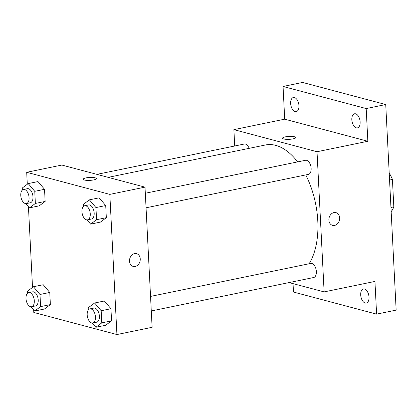 <?xml version="1.0" encoding="UTF-8"?>
<svg xmlns="http://www.w3.org/2000/svg" width="417" height="417" viewBox="0 0 417 417"><rect width="100%" height="100%" fill="white"/><g stroke="black" fill="none" stroke-linecap="round" stroke-linejoin="round"><path stroke-width="0.63" d="M389.561 180.04L392.428 179.451A25.776 14.303 -101.6 0 0 389.207 173.102M392.428 179.451L393.815 206.868A25.776 14.303 -101.6 0 1 391.162 211.654M390.948 207.458L393.815 206.868M234.719 145.992L233.89 129.64L284.712 119.179L283.054 86.475L302.601 82.451L385.735 104.542L396.15 310.112L376.603 314.137L293.469 292.046L293.042 283.638M283.054 86.475L366.189 108.566L385.735 104.542M366.189 108.566L367.846 141.269L317.024 151.731L324.124 291.895L374.946 281.433L376.603 314.137M335.951 212.623A6.599 5.291 -75.1 0 1 339.594 219.123A6.599 5.291 -75.1 0 1 334.58 225.42A6.599 5.291 -75.1 0 1 332.563 225.373A6.599 5.291 -75.1 0 1 329.143 217.638A6.599 5.291 -75.1 0 1 335.951 212.623A6.599 5.291 -75.1 0 1 339.594 219.123A6.599 5.291 -75.1 0 1 334.58 225.42A6.599 5.291 -75.1 0 1 332.563 225.373M369.019 297.144A7.198 3.993 78.4 0 1 366.314 303.086A7.198 3.993 78.4 0 1 360.705 294.934A7.198 3.993 78.4 0 1 363.41 288.986A7.198 3.993 78.4 0 1 369.019 297.144M305.088 286.839A7.198 3.993 78.4 0 1 302.951 286.271M298.958 105.678A7.198 3.993 78.4 0 1 296.252 111.626A7.198 3.993 78.4 0 1 290.644 103.473A7.198 3.993 78.4 0 1 293.349 97.526A7.198 3.993 78.4 0 1 298.958 105.678M360.142 121.936A7.198 3.993 78.4 0 1 357.437 127.883A7.198 3.993 78.4 0 1 351.828 119.731A7.198 3.993 78.4 0 1 354.533 113.784A7.198 3.993 78.4 0 1 360.142 121.936M284.712 119.179L367.846 141.269M309.127 263.763A67.168 37.269 -101.6 0 0 305.755 174.921M297.639 161.895A67.168 37.269 -101.6 0 0 265.462 144.98L108.185 177.355M233.89 129.64L317.024 151.731M324.124 291.895L289.09 282.585M249.157 148.337A7.198 3.993 -101.6 0 0 244.352 144.011L96.911 174.363M151.282 310.952L313.662 277.524A7.198 3.993 -101.6 0 0 316.122 269.674A7.198 3.993 -101.6 0 0 310.764 263.429L150.547 296.409M146.054 207.796L308.439 174.369A7.198 3.993 -101.6 0 0 310.9 166.513A7.198 3.993 -101.6 0 0 305.536 160.269L145.319 193.248M282.554 138.204A6.599 1.465 177.1 0 1 287.11 136.578A6.599 1.465 177.1 0 1 294.517 136.766A6.599 1.465 177.1 0 1 295.731 137.537A6.599 1.465 177.1 0 1 289.216 139.335A6.599 1.465 177.1 0 1 282.554 138.204A6.599 1.465 177.1 0 1 287.104 136.573A6.599 1.465 177.1 0 1 294.517 136.766A6.599 1.465 177.1 0 1 295.731 137.537M27.298 184.267L26.693 172.294L61.878 165.054L145.012 187.144L152.111 327.303L116.927 334.549L33.793 312.458L33.662 309.831M26.693 172.294L109.827 194.385L145.012 187.144M109.827 194.385L116.927 334.549M136.573 253.666A6.599 5.291 -75.1 0 1 140.216 260.166A6.599 5.291 -75.1 0 1 135.202 266.463A6.599 5.291 -75.1 0 1 133.185 266.416A6.599 5.291 -75.1 0 1 129.765 258.681A6.599 5.291 -75.1 0 1 136.573 253.666A6.599 5.291 -75.1 0 1 140.216 260.166A6.599 5.291 -75.1 0 1 135.202 266.463A6.599 5.291 -75.1 0 1 133.185 266.416M37.989 181.572L44.53 189.302L45.145 201.437L39.219 205.852L45.145 201.437L44.53 189.302L37.989 181.572L28.215 183.584L34.757 191.314L35.372 203.449L29.445 207.864L25.854 203.621M104.401 300.991L110.943 308.721L111.558 320.855L105.631 325.27L111.558 320.855L110.943 308.721L104.401 300.991L94.628 303.003L101.169 310.733L101.784 322.867L95.858 327.282L92.266 323.039M32.526 287.428L28.434 206.67M99.173 197.83L105.715 205.56L106.33 217.695L100.403 222.11L106.33 217.695L105.715 205.56L99.173 197.83L89.4 199.842L95.941 207.572L96.556 219.707L90.63 224.122L87.038 219.879M43.217 284.733L49.759 292.463L50.374 304.598L44.447 309.013L50.374 304.598L49.759 292.463L43.217 284.733L33.443 286.745L39.985 294.475L40.6 306.61L34.674 311.025L31.082 306.782M83.171 179.247A6.599 1.465 177.1 0 1 87.732 177.621A6.599 1.465 177.1 0 1 95.139 177.809A6.599 1.465 177.1 0 1 96.348 178.58A6.599 1.465 177.1 0 1 89.837 180.379A6.599 1.465 177.1 0 1 83.171 179.247A6.599 1.465 177.1 0 1 87.726 177.616A6.599 1.465 177.1 0 1 95.139 177.809A6.599 1.465 177.1 0 1 96.348 178.58M27.616 293.182L27.512 291.16L33.443 286.745M31.598 306.74L35.508 305.932A7.198 3.993 -101.6 0 0 37.968 298.082A7.198 3.993 -101.6 0 0 32.604 291.837L28.695 292.64A7.198 3.993 -101.6 0 0 26.078 299.536A7.198 3.993 -101.6 0 0 30.504 306.698A7.198 3.993 -101.6 0 0 31.598 306.74A7.198 3.993 -101.6 0 0 34.058 298.885A7.198 3.993 -101.6 0 0 28.695 292.64M39.985 294.475L49.759 292.463M40.6 306.61L50.374 304.598M34.674 311.025L44.447 309.013M22.393 190.022L22.289 187.999L28.215 183.584M26.37 203.579L30.279 202.771A7.198 3.993 -101.6 0 0 32.74 194.921A7.198 3.993 -101.6 0 0 27.381 188.677L23.472 189.48A7.198 3.993 -101.6 0 0 20.85 196.381A7.198 3.993 -101.6 0 0 25.275 203.538A7.198 3.993 -101.6 0 0 26.37 203.579A7.198 3.993 -101.6 0 0 28.83 195.724A7.198 3.993 -101.6 0 0 23.472 189.48M34.757 191.314L44.53 189.302M35.372 203.449L45.145 201.437M29.445 207.864L39.219 205.852M88.8 309.44L88.701 307.418L94.628 303.003M92.782 322.998L96.692 322.19A7.198 3.993 -101.6 0 0 99.152 314.34A7.198 3.993 -101.6 0 0 93.789 308.095L89.879 308.898A7.198 3.993 -101.6 0 0 87.262 315.794A7.198 3.993 -101.6 0 0 91.688 322.956A7.198 3.993 -101.6 0 0 92.782 322.998A7.198 3.993 -101.6 0 0 95.243 315.143A7.198 3.993 -101.6 0 0 89.879 308.898M101.169 310.733L110.943 308.721M101.784 322.867L111.558 320.855M95.858 327.282L105.631 325.27M83.577 206.279L83.473 204.257L89.4 199.842M87.56 219.837L91.469 219.029A7.198 3.993 -101.6 0 0 93.929 211.179A7.198 3.993 -101.6 0 0 88.566 204.935L84.656 205.737A7.198 3.993 -101.6 0 0 82.034 212.639A7.198 3.993 -101.6 0 0 86.46 219.795A7.198 3.993 -101.6 0 0 87.56 219.837A7.198 3.993 -101.6 0 0 90.02 211.982A7.198 3.993 -101.6 0 0 84.656 205.737M95.941 207.572L105.715 205.56M96.556 219.707L106.33 217.695M90.63 224.122L100.403 222.11"/></g></svg>
